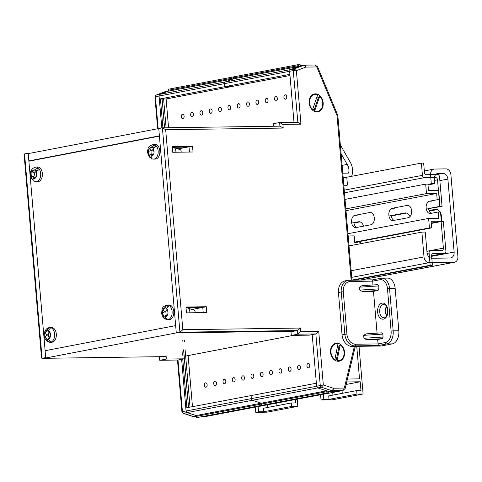<?xml version="1.0" encoding="UTF-8"?>
<svg xmlns="http://www.w3.org/2000/svg" width="482" height="482" viewBox="0 0 482 482"><rect width="100%" height="100%" fill="white"/><g stroke="black" fill="none" stroke-linecap="round" stroke-linejoin="round"><path stroke-width="0.72" d="M262.6 405.169A1.175 0.898 -100.7 0 1 261.358 404.061L261.286 403.187L196.005 415.544L187.185 412.628A3.085 2.356 -100.7 0 1 186.064 410.983L185.805 407.941L251.086 395.583L251.345 398.626L186.064 410.983L181.636 359.331L177.997 360.024L182.425 411.676A3.085 2.356 79.3 0 0 183.546 413.321L193.836 416.719L196.066 416.291M197.319 417.526A1.175 0.898 -100.7 0 1 196.078 416.418L196.005 415.544L187.185 412.628A3.085 2.356 -100.7 0 1 186.064 410.983L182.684 411.471M297.207 399.186L297.822 406.344L267.046 412.17L255.749 412.327L255.303 407.121M291.399 402.958L263.425 408.254L263.72 411.724L291.7 406.428L291.399 402.958L295.695 402.898L295.406 399.53M276.752 403.06L276.981 405.687M201.85 416.683L204.886 416.641A2.94 2.247 79.3 0 0 205.181 416.611L208.82 415.918A2.94 2.247 -100.7 0 1 208.525 415.948A2.94 2.247 -100.7 0 0 208.82 415.918L274.101 403.561A2.94 2.247 -100.7 0 1 273.806 403.591A2.94 2.247 -100.7 0 0 274.101 403.561L343.021 390.516A2.94 2.247 -100.7 0 1 342.726 390.547L332.128 390.697L328.495 391.384L339.087 391.233A2.94 2.247 79.3 0 0 339.382 391.203A2.94 2.247 -100.7 0 1 339.087 391.233L328.393 391.384A1.175 0.898 -100.7 0 1 327.646 392.86A1.175 0.898 -100.7 0 1 326.639 391.703L326.567 390.83L261.286 403.187L252.466 400.271L183.136 413.297L181.919 411.755L177.484 360.042M327.766 392.848L262.485 405.205A1.175 0.898 -100.7 0 1 261.358 404.061L261.286 403.187L252.466 400.271A3.085 2.356 -100.7 0 1 251.345 398.626L251.086 395.583L316.367 383.226L316.626 386.269L251.345 398.626A3.085 2.356 -100.7 0 0 252.466 400.271L317.746 387.914A3.085 2.356 -100.7 0 1 316.626 386.269A3.085 2.356 79.3 0 0 317.746 387.914L328.037 391.312L331.676 390.625L321.386 387.227A3.085 2.356 -100.7 0 1 320.265 385.582L315.837 333.93L297.755 334.189L297.442 330.538L179.919 332.2L162.398 127.826L158.759 128.513L176.279 332.887L293.803 331.224L297.442 330.538L300.346 328.055L300.66 331.706L297.755 334.189L291.321 335.406L291.007 331.755L293.803 331.224M300.66 331.706L318.741 331.453L323.32 384.853A0.874 0.669 79.3 0 0 323.392 384.955L333.339 388.239L343.937 388.094A2.205 1.41 89.2 0 1 342.726 390.547L208.525 415.948L205.489 415.99L208.525 415.948L204.886 416.641A2.205 1.41 -90.8 0 1 204.73 416.653L201.771 416.695M273.806 403.591L270.77 403.633L273.806 403.591M289.983 75.511L231.384 86.603L224.606 86.7L224.341 83.657A3.085 2.356 -100.7 0 1 225.178 81.982L233.475 78.831L168.194 91.188L168.122 90.309A1.175 0.898 -100.7 0 1 168.808 89.14L234.089 76.783A1.175 0.898 -100.7 0 0 233.402 77.951A1.175 0.898 -100.7 0 1 234.089 76.783L299.37 64.425A1.175 0.898 -100.7 0 1 300.491 65.859M159.319 99.057L159.06 96.014L224.341 83.657A3.085 2.356 -100.7 0 1 225.178 81.982L294.098 68.938L303.781 65.257L300.141 65.944L290.459 69.625A3.085 2.356 79.3 0 0 289.622 71.3L224.341 83.657L224.606 86.7L159.319 99.057L166.103 98.961L231.384 86.603L224.606 86.7L289.887 74.342L289.622 71.3A3.085 2.356 -100.7 0 1 290.459 69.625L298.762 66.474L233.475 78.831L233.402 77.951L168.122 90.309M298.762 66.474L298.683 65.594L233.402 77.951L233.475 78.831L225.178 81.982L159.897 94.339L168.194 91.188L159.897 94.339L156.258 95.026A3.085 2.356 79.3 0 0 155.421 96.701L158.162 128.652M161.795 127.941L159.06 96.014A3.085 2.356 -100.7 0 1 159.897 94.339A3.085 2.356 -100.7 0 0 159.06 96.014L154.927 96.924L156.108 95.075L165.947 91.351L168.176 90.929M297.822 406.344L291.7 406.428M258.099 406.591L258.545 411.797L263.72 411.724M258.545 411.797L255.749 412.327M267.426 404.826L267.655 407.453M359.018 346.299L363.103 393.987L332.327 399.813L321.03 399.97L320.584 394.764M356.68 390.601L328.706 395.897L329.001 399.367L356.981 394.071L356.68 390.601L360.976 390.541L360.223 381.78L346.124 384.449M360.223 381.78L346.721 381.973M342.033 390.703L342.262 393.33M326.567 390.83L317.746 387.914L321.386 387.227L323.392 384.955M350.806 245.561L348.98 245.585M358.897 241.663L361.608 243.518M348.155 235.951L354.162 235.867L354.722 242.38L357.433 242.338L357.397 241.952M346.829 177.804L347.383 184.226A1.47 1.121 -100.7 0 1 346.528 185.684A1.47 1.121 -100.7 0 1 346.377 185.703L343.847 185.733M340.346 144.865L349.908 161.651A13.472 10.291 -100.7 0 1 351.637 176.298M298.683 65.594A1.175 0.898 -100.7 0 1 299.37 64.425M341.105 153.722L347.203 164.416A8.766 6.694 -100.7 0 1 348.6 173.098L342.816 173.183L343.449 181.063M347.203 164.416L342.106 165.38M363.103 393.987L356.981 394.071M323.38 394.234L323.826 399.439L329.001 399.367M323.826 399.439L321.03 399.97M347.432 379.039L359.524 378.864L356.734 346.335M332.713 392.469L332.935 395.095M160.452 99.045L162.916 127.808M166.103 98.961L168.567 127.724M188.101 355.583L192.481 406.675M190.035 407.139L185.1 349.631M184.425 341.708L184.299 340.232M166.085 127.76L163.615 98.997M181.955 349.83L182.413 355.18M182.75 359.12L186.914 407.73M28.197 153.234L24.558 153.921L24.1 154.595L41.53 357.945L41.934 358.307L45.718 357.602L28.197 153.234L30.426 153.198M166.037 355.409L166.35 359.06L159.916 360.277L177.997 360.024L159.771 360.295L159.608 356.686M166.35 359.06L184.431 358.807L181.636 359.331M188.54 407.423L184.377 358.813M184.058 355.156L183.6 349.805M182.907 341.732L182.78 340.256M164.567 127.784L162.103 99.021M184.431 358.807L184.118 355.156M159.096 356.692L159.373 359.933L159.771 360.295M157.656 128.748L154.927 96.924M315.379 93.851A9.116 6.965 -100.7 0 1 323.163 102.805A9.116 6.965 -100.7 0 1 316.933 111.951A9.116 6.965 -100.7 0 1 309.149 102.997A9.116 6.965 -100.7 0 1 315.379 93.851M336.755 343.184A9.116 6.965 -100.7 0 1 344.54 352.131A9.116 6.965 -100.7 0 1 338.31 361.283A9.116 6.965 -100.7 0 1 330.525 352.33A9.116 6.965 -100.7 0 1 336.755 343.184M328.495 391.384A2.205 1.687 -100.7 0 1 328.037 391.312M291.321 335.406L309.402 335.147L312.197 334.616L316.626 386.269L323.32 384.853M351.149 280.144L337.057 115.77A0.735 0.56 79.3 0 0 336.99 115.487L316.963 67.384A0.735 0.56 79.3 0 0 316.403 66.95L305.811 67.1L296.448 70.655A0.874 0.669 79.3 0 0 296.394 70.764L293.261 70.607L289.622 71.3L293.996 122.301M300.141 65.944A2.205 1.687 -100.7 0 1 300.364 65.883L303.997 65.197A2.205 1.687 79.3 0 0 303.781 65.257A2.205 1.41 -110.8 0 1 305.811 67.1A2.205 1.41 89.2 0 0 304.377 65.154A2.205 2.205 0 0 0 303.997 65.197A2.205 1.687 79.3 0 1 304.22 65.172A2.205 1.41 89.2 0 1 304.377 65.154L314.975 65.01A2.205 1.41 -90.8 0 0 314.818 65.022M312.197 334.616L315.837 333.93L318.741 331.453M176.279 332.887L179.919 332.2L182.823 329.718L300.346 328.055M273.39 126.248L273.173 123.735L279.608 122.518L282.892 124.416L283.205 128.067L279.922 126.164L279.608 122.518L297.858 122.247L293.261 70.607A3.085 2.356 -100.7 0 1 294.098 68.938L296.448 70.655M172.701 152.282L193.041 151.999L192.541 146.154L172.201 146.444L172.701 152.282M186.468 312.86L206.808 312.571L206.308 306.733L185.968 307.022L186.468 312.86M172.255 147.064L188.998 146.829L189.444 152.047M186.022 307.643L202.765 307.402L203.211 312.625M179.141 149.318A2.94 1.88 89.2 0 1 180.232 148.486L187.504 147.112L172.279 147.323M188.998 146.829L192.541 146.154M193.095 309.86A2.94 1.88 89.2 0 1 194.186 309.028L201.271 307.685L186.046 307.902M202.765 307.402L206.308 306.733M296.394 70.764L300.973 124.163L297.689 122.259M283.205 128.067L165.675 129.73L162.561 127.814L279.922 126.164M175.653 325.609L45.127 350.691M176.388 332.887L44.043 358.319L44.007 357.927M166.139 356.596L44.043 358.319M293.243 335.376L185.654 356.053M158.759 128.537L28.227 153.619M159.385 135.834L28.854 160.922M159.409 136.111L28.878 161.199M249.405 103.817A2.205 1.41 -90.8 0 0 247.971 101.877A2.205 1.41 -90.8 0 0 246.603 104.347A2.205 1.41 -90.8 0 0 248.037 106.293A2.205 1.41 -90.8 0 0 249.405 103.817M258.726 102.051A2.205 1.41 -90.8 0 0 257.298 100.111A2.205 1.41 -90.8 0 0 255.93 102.582A2.205 1.41 -90.8 0 0 257.358 104.528A2.205 1.41 -90.8 0 0 258.726 102.051M268.052 100.286A2.205 1.41 -90.8 0 0 266.624 98.346A2.205 1.41 -90.8 0 0 265.257 100.816A2.205 1.41 -90.8 0 0 266.685 102.756A2.205 1.41 -90.8 0 0 268.052 100.286M277.379 98.521A2.205 1.41 -90.8 0 0 275.951 96.581A2.205 1.41 -90.8 0 0 274.583 99.051A2.205 1.41 -90.8 0 0 276.011 100.991A2.205 1.41 -90.8 0 0 277.379 98.521M286.706 96.755A2.205 1.41 -90.8 0 0 285.278 94.815A2.205 1.41 -90.8 0 0 283.91 97.286A2.205 1.41 -90.8 0 0 285.338 99.226A2.205 1.41 -90.8 0 0 286.706 96.755M291.08 368.893A2.205 1.41 -90.8 0 0 289.652 366.947A2.205 1.41 -90.8 0 0 288.284 369.417A2.205 1.41 -90.8 0 0 289.712 371.363A2.205 1.41 -90.8 0 0 291.08 368.893M281.753 370.658A2.205 1.41 -90.8 0 0 280.325 368.712A2.205 1.41 -90.8 0 0 278.958 371.182A2.205 1.41 -90.8 0 0 280.385 373.128A2.205 1.41 -90.8 0 0 281.753 370.658M272.426 372.423A2.205 1.41 -90.8 0 0 270.998 370.477A2.205 1.41 -90.8 0 0 269.631 372.948A2.205 1.41 -90.8 0 0 271.059 374.894A2.205 1.41 -90.8 0 0 272.426 372.423M202.771 112.649A2.205 1.41 -90.8 0 0 201.343 110.703A2.205 1.41 -90.8 0 0 199.976 113.174A2.205 1.41 -90.8 0 0 201.404 115.12A2.205 1.41 -90.8 0 0 202.771 112.649M193.445 114.415A2.205 1.41 -90.8 0 0 192.017 112.469A2.205 1.41 -90.8 0 0 190.649 114.939A2.205 1.41 -90.8 0 0 192.077 116.885A2.205 1.41 -90.8 0 0 193.445 114.415M300.407 367.127A2.205 1.41 -90.8 0 0 298.979 365.181A2.205 1.41 -90.8 0 0 297.611 367.652A2.205 1.41 -90.8 0 0 299.039 369.598A2.205 1.41 -90.8 0 0 300.407 367.127M184.118 116.18A2.205 1.41 -90.8 0 0 182.69 114.234A2.205 1.41 -90.8 0 0 181.322 116.704A2.205 1.41 -90.8 0 0 182.75 118.65A2.205 1.41 -90.8 0 0 184.118 116.18M212.098 110.884A2.205 1.41 -90.8 0 0 210.67 108.938A2.205 1.41 -90.8 0 0 209.302 111.408A2.205 1.41 -90.8 0 0 210.73 113.354A2.205 1.41 -90.8 0 0 212.098 110.884M221.425 109.119A2.205 1.41 -90.8 0 0 219.997 107.173A2.205 1.41 -90.8 0 0 218.629 109.643A2.205 1.41 -90.8 0 0 220.057 111.589A2.205 1.41 -90.8 0 0 221.425 109.119M230.751 107.353A2.205 1.41 -90.8 0 0 229.318 105.407A2.205 1.41 -90.8 0 0 227.95 107.878A2.205 1.41 -90.8 0 0 229.384 109.824A2.205 1.41 -90.8 0 0 230.751 107.353M240.078 105.582A2.205 1.41 -90.8 0 0 238.644 103.642A2.205 1.41 -90.8 0 0 237.277 106.112A2.205 1.41 -90.8 0 0 238.71 108.058A2.205 1.41 -90.8 0 0 240.078 105.582M263.106 374.189A2.205 1.41 -90.8 0 0 261.672 372.243A2.205 1.41 -90.8 0 0 260.304 374.713A2.205 1.41 -90.8 0 0 261.738 376.659A2.205 1.41 -90.8 0 0 263.106 374.189M253.779 375.954A2.205 1.41 -90.8 0 0 252.345 374.008A2.205 1.41 -90.8 0 0 250.977 376.478A2.205 1.41 -90.8 0 0 252.411 378.424A2.205 1.41 -90.8 0 0 253.779 375.954M244.452 377.719A2.205 1.41 -90.8 0 0 243.024 375.773A2.205 1.41 -90.8 0 0 241.657 378.243A2.205 1.41 -90.8 0 0 243.085 380.19A2.205 1.41 -90.8 0 0 244.452 377.719M235.126 379.485A2.205 1.41 -90.8 0 0 233.698 377.539A2.205 1.41 -90.8 0 0 232.33 380.009A2.205 1.41 -90.8 0 0 233.758 381.955A2.205 1.41 -90.8 0 0 235.126 379.485M225.799 381.25A2.205 1.41 -90.8 0 0 224.371 379.304A2.205 1.41 -90.8 0 0 223.003 381.774A2.205 1.41 -90.8 0 0 224.431 383.72A2.205 1.41 -90.8 0 0 225.799 381.25M216.472 383.015A2.205 1.41 -90.8 0 0 215.044 381.069A2.205 1.41 -90.8 0 0 213.677 383.539A2.205 1.41 -90.8 0 0 215.105 385.486A2.205 1.41 -90.8 0 0 216.472 383.015M207.146 384.781A2.205 1.41 -90.8 0 0 205.718 382.835A2.205 1.41 -90.8 0 0 204.35 385.305A2.205 1.41 -90.8 0 0 205.778 387.251A2.205 1.41 -90.8 0 0 207.146 384.781M309.733 365.362A2.205 1.41 -90.8 0 0 308.305 363.416A2.205 1.41 -90.8 0 0 306.938 365.886A2.205 1.41 -90.8 0 0 308.366 367.832A2.205 1.41 -90.8 0 0 309.733 365.362M353.933 223.039L360.054 221.883M391.239 215.978L406.681 213.056M427.871 208.646L439.807 206.386L437.529 179.822A2.356 1.795 79.3 0 0 435.523 177.509L424.449 177.665A2.356 1.795 -100.7 0 1 422.437 175.358L421.389 163.097L423.648 163.061L424.449 172.405A2.356 1.795 79.3 0 0 426.456 174.713L437.529 174.556A2.356 1.795 -100.7 0 1 439.542 176.87L442.066 206.356L428.498 208.64M428.618 209.302A7.646 4.892 89.2 0 1 430.131 208.616M441.108 221.569L443.368 221.539L445.898 251.026A2.356 1.795 -100.7 0 1 444.524 253.363A2.356 1.795 -100.7 0 1 444.29 253.387L433.216 253.544A2.356 1.795 79.3 0 0 432.981 253.568A2.356 1.795 79.3 0 0 431.607 255.906L432.408 265.245L430.149 265.281L429.094 253.02A2.356 1.795 -100.7 0 1 430.468 250.682A2.356 1.795 -100.7 0 1 430.703 250.658L441.777 250.501A2.356 1.795 79.3 0 0 442.018 250.477A2.356 1.795 79.3 0 0 443.386 248.14L441.108 221.569L431.312 223.425M351.673 223.07L358.488 221.78A7.646 4.892 89.2 0 1 359.03 221.726A7.646 4.892 89.2 0 1 363.548 226.148M388.98 216.008L405.115 212.954A7.646 4.892 89.2 0 1 405.657 212.899A7.646 4.892 89.2 0 1 409.953 216.677M439.807 206.386L442.066 206.356M430.149 265.281L351.938 280.084M432.408 265.245L353.921 280.102M421.389 163.097L343.22 177.894M393.3 220.515A6.176 3.952 89.2 0 1 392.866 220.563A6.176 3.952 89.2 0 1 388.86 215.129A6.176 3.952 89.2 0 1 392.252 208.254L407.176 205.428A6.176 3.952 89.2 0 1 407.609 205.386A6.176 3.952 89.2 0 1 411.64 211.164A6.176 3.952 89.2 0 1 408.224 217.695L393.3 220.515M394.156 220.358A6.176 3.952 89.2 0 1 391.179 215.593M355.999 227.576A6.176 3.952 89.2 0 1 355.559 227.625A6.176 3.952 89.2 0 1 351.559 222.19A6.176 3.952 89.2 0 1 354.951 215.315L369.869 212.49A6.176 3.952 89.2 0 1 370.309 212.448A6.176 3.952 89.2 0 1 374.333 218.226A6.176 3.952 89.2 0 1 370.923 224.757L355.999 227.576M356.855 227.42A6.176 3.952 89.2 0 1 353.872 222.654M438.252 212.008L440.512 211.978L441.301 221.172L431.131 221.316L431.697 227.884L429.432 227.92L428.618 218.43L438.789 218.286L438.252 212.008L430.607 213.454A6.176 3.952 89.2 0 1 430.167 213.502A6.176 3.952 89.2 0 1 426.166 208.067A6.176 3.952 89.2 0 1 429.552 201.193L437.204 199.747L436.662 193.469L345.986 210.634M431.456 213.297A6.176 3.952 89.2 0 1 428.48 208.531M436.662 193.469L426.492 193.613L425.678 184.124L427.938 184.094L428.504 190.661L438.674 190.517L439.464 199.717L437.204 199.747M441.301 221.172L431.282 223.07M426.492 193.613L345.835 208.881M425.678 184.124L345.022 199.391M428.618 218.43L347.962 233.698M429.432 227.92L354.692 242.066M431.697 227.884L355.168 242.374M429.01 210.55L435.119 209.393A9.116 5.832 89.2 0 1 435.77 209.327A9.116 5.832 89.2 0 1 439.958 211.984M440.614 213.183A9.116 5.832 89.2 0 1 441.681 217.352A9.116 5.832 89.2 0 1 441.404 221.563M447.874 179.087L454.134 252.08A5.88 4.495 -100.7 0 1 450.706 257.924A5.88 4.495 -100.7 0 1 450.122 257.984L432.047 258.274A5.88 4.495 -100.7 0 1 427.016 252.496L425.263 232.059L421.877 232.107L424.003 256.924A5.88 4.495 79.3 0 0 429.028 262.702L453.887 262.31A5.88 4.495 79.3 0 0 454.472 262.256A5.88 4.495 79.3 0 0 457.9 256.412L450.893 174.665A5.88 4.495 79.3 0 0 445.868 168.887L434.571 169.043A5.88 4.495 79.3 0 0 433.975 169.104A5.88 4.495 79.3 0 0 430.553 174.948L431.3 183.708L434.692 183.66L434.318 179.28A5.88 4.495 -100.7 0 1 437.74 173.436A5.88 4.495 -100.7 0 1 438.337 173.375L442.856 173.315A5.88 4.495 -100.7 0 1 447.874 179.087L439.861 180.605M429.257 211.098L437.216 209.592M428.01 184.925L434.692 183.66M427.962 184.341L431.3 183.708M349.01 245.904L421.877 232.107M386.57 315.674A6.615 4.236 89.2 0 1 385.347 311.818A6.615 4.236 89.2 0 1 386.437 306.462M395.186 288.447L389.54 288.525L393.167 330.857L398.819 330.779L395.186 288.447A11.767 7.525 89.2 0 0 387.558 278.096L381.913 278.174A11.767 7.525 89.2 0 0 381.075 278.259A1.47 1.121 79.3 0 0 380.925 278.277L372.658 279.837L372.935 284.958M366.585 339.696L363.928 338.274L383.088 337.02L382.172 338.677L366.585 339.696L377.617 339.539L378.316 345.54L354.897 345.871L352.101 346.401L381.166 345.992L392.36 343.871L386.709 343.949L378.316 345.54M363.681 335.352L366.079 333.857L381.666 332.839L382.835 334.098L363.681 335.352L363.928 338.274M381.666 332.839L366.079 333.857M362.452 291.52L359.801 290.098L378.954 288.845L378.039 290.501L362.452 291.52L373.484 291.369L377.069 333.134M359.548 287.176L361.952 285.681L377.539 284.663L378.707 285.928L359.548 287.176L359.801 290.098M377.539 284.663L361.952 285.681M378.954 288.845L378.707 285.928M378.039 290.501L373.484 291.369M383.088 337.02L382.835 334.098M382.172 338.677L377.617 339.539M338.43 292.514L342.057 334.851L344.859 334.321L341.226 291.984L338.43 292.514A11.767 8.983 -100.7 0 1 345.281 280.831L348.082 280.301A11.767 8.983 -100.7 0 1 349.269 280.181A1.47 0.94 89.2 0 1 349.372 280.169A1.47 0.94 89.2 0 1 350.324 281.464A10.291 7.863 79.3 0 0 343.292 291.791L346.919 334.128A10.291 7.863 79.3 0 0 355.704 344.232L377.99 343.919L385.449 342.509A10.291 6.585 -90.8 0 0 391.107 331.05L387.474 288.718A10.291 6.585 -90.8 0 0 380.069 279.735L372.61 281.151L350.324 281.464M352.101 346.401A11.767 8.983 -100.7 0 1 342.057 334.851M398.819 330.779A11.767 7.525 89.2 0 1 392.36 343.871M36.072 171.96L36.337 171.375L39.428 169.405A7.351 4.706 89.2 0 1 39.837 178.695A7.351 4.706 89.2 0 1 36.102 181.72L33.21 180.816L33.011 178.647A4.41 2.82 -90.8 0 0 35.367 178.033L35.373 178.045A4.428 2.832 -90.8 0 0 36.048 177.002A4.428 2.832 -90.8 0 0 36.463 175.665L36.451 175.653A4.41 2.82 -90.8 0 0 36.072 171.96L36.451 175.653M36.102 181.72L37.795 181.696A7.351 4.706 -90.8 0 0 41.53 178.671A7.351 4.706 -90.8 0 0 41.85 170.977A7.351 4.706 -90.8 0 0 37.59 166.989L35.891 167.013A7.351 4.706 89.2 0 1 37.891 167.676L36.349 171.056L34.674 172.875L34.114 175.948L31.24 177.424L31.33 178.708L32.565 179.322A7.351 4.706 -90.8 0 0 32.704 179.551M39.428 169.405A7.351 4.706 -90.8 0 0 37.891 167.676L34.8 169.64L36.349 171.056M31.011 173.128L34.15 172.634L32.101 170.755L34.463 170.152A4.41 2.82 -90.8 0 0 32.107 170.761A4.428 2.832 -90.8 0 0 31.011 173.128L31.023 173.14A4.41 2.82 -90.8 0 0 31.402 176.834L31.023 173.14M35.367 178.033L33.897 177.828L33.011 178.647M34.114 175.948L32.565 179.322M34.15 172.634L34.674 172.875M34.8 169.64L34.463 170.152M31.402 176.834L31.24 177.424M175.852 152.24A4.115 2.633 -90.8 0 0 173.779 147.486L180.256 149.703A1.753 1.121 89.2 0 1 181.051 152.161A1.753 1.121 89.2 0 1 181.051 152.167M153.204 148.733L153.397 148.088L156.24 145.895A7.351 4.706 89.2 0 1 157.759 154.915A7.351 4.706 89.2 0 1 153.577 159.138L151.824 158.831L150.848 156.801L151.017 156.216A4.41 2.82 -90.8 0 0 153.246 154.921L153.258 154.927A4.428 2.832 -90.8 0 0 153.794 153.704A4.428 2.832 -90.8 0 0 154.035 152.264L154.029 152.258A4.41 2.82 -90.8 0 0 153.204 148.733L154.029 152.258M153.577 159.138L155.276 159.114A7.351 4.706 -90.8 0 0 159.452 154.891A7.351 4.706 -90.8 0 0 155.065 144.413L153.372 144.437A7.351 4.706 89.2 0 1 154.523 144.642L153.656 147.613M156.24 145.895A7.351 4.706 -90.8 0 0 154.523 144.642L151.685 146.841L153.421 148.426M149.179 148.721L151.414 147.426A4.41 2.82 -90.8 0 0 149.179 148.721A4.428 2.832 -90.8 0 0 148.396 151.372L148.402 151.384A4.41 2.82 -90.8 0 0 149.221 154.909L148.402 151.384L151.45 150.535L149.173 148.715M153.246 154.921L152.035 154.969L151.017 156.216M153.155 149.143L151.999 150.709L151.818 153.897L149.137 155.547L149.516 157.162L150.709 157.68A7.351 4.706 -90.8 0 0 150.968 157.957M151.818 153.897L151.282 155.728M150.83 157.271L150.709 157.68M151.45 150.535L151.999 150.709M151.685 146.841L151.414 147.426M149.221 154.909L149.137 155.547M189.8 312.812A4.115 2.633 -90.8 0 0 187.733 308.028L194.21 310.239A1.753 1.121 89.2 0 1 195.083 312.342A1.753 1.121 89.2 0 1 194.993 312.74M166.682 308.667L166.778 307.992L169.309 305.63A7.351 4.706 89.2 0 1 172.032 313.951A7.351 4.706 89.2 0 1 167.531 319.68A7.351 4.706 89.2 0 1 167.393 319.68L165.501 317.379L165.579 316.734A4.41 2.82 -90.8 0 0 167.573 314.716L167.585 314.716A4.428 2.832 -90.8 0 0 167.935 313.336A4.428 2.832 -90.8 0 0 167.977 311.848L167.965 311.842A4.41 2.82 -90.8 0 0 166.682 308.667L167.983 311.908M167.308 319.68L169.224 319.656A7.351 4.706 -90.8 0 0 173.725 313.927A7.351 4.706 -90.8 0 0 169.019 304.955L167.326 304.979A7.351 4.706 89.2 0 1 167.465 304.979L167.182 307.07M169.309 305.63A7.351 4.706 -90.8 0 0 167.465 304.979L164.94 307.341L166.911 309.058M162.759 310.01L164.754 307.992A4.41 2.82 -90.8 0 0 162.759 310.01L162.747 310.004A4.428 2.832 -90.8 0 0 162.362 312.872L162.368 312.878A4.41 2.82 -90.8 0 0 163.657 316.053L162.368 312.878L165.272 311.679L162.747 310.004M167.573 314.716L166.67 314.939L165.579 316.734M166.772 309.775L165.844 311.77L166.103 314.957L163.657 316.728L164.561 318.723L165.549 319.03A7.351 4.706 -90.8 0 0 167.037 319.644M166.103 314.957L166.001 315.698M165.651 318.289L165.549 319.03M165.272 311.679L165.844 311.77M164.94 307.341L164.754 307.992M163.657 316.053L163.657 316.728M48.604 330.785L48.598 330.104L50.767 327.682A7.351 4.706 -90.8 0 0 49.845 327.555A7.351 4.706 -90.8 0 0 48.881 327.724L46.718 330.146L48.959 331.905L48.333 334.942L49.062 337.954L46.887 339.774L49.134 342.13A7.351 4.706 -90.8 0 0 50.056 342.256A7.351 4.706 -90.8 0 0 51.014 342.087L48.766 339.732L48.748 339.051A4.41 2.82 -90.8 0 0 50.375 336.352L50.387 336.352A4.428 2.832 -90.8 0 0 50.52 334.876A4.428 2.832 -90.8 0 0 50.333 333.411L50.327 333.405A4.41 2.82 -90.8 0 0 48.604 330.785L49.73 333.146L50.327 333.405M50.056 342.256L51.749 342.238A7.351 4.706 -90.8 0 0 56.346 334.779A7.351 4.706 -90.8 0 0 51.544 327.531L49.845 327.555M45.043 336.466L47.754 334.954L44.995 333.526L46.634 330.827A4.41 2.82 -90.8 0 0 45.007 333.526A4.428 2.832 -90.8 0 0 45.043 336.466L45.055 336.472A4.41 2.82 -90.8 0 0 46.778 339.093L45.055 336.472M50.375 336.352L49.803 336.629L48.748 339.051M49.11 340.768L49.134 342.13L48.616 342.057C41.765 338.846 43.585 329.658 48.339 327.82L48.881 327.724L48.905 329.055M47.754 334.954L48.333 334.942M46.718 330.146L46.634 330.827M46.778 339.093L46.887 339.774M335.032 358.891A7.061 5.392 -100.7 0 0 336.442 359.361L337.099 360.584A8.531 6.513 79.3 0 0 343.937 355.041A8.531 6.513 79.3 0 0 340.172 344.847L338.967 346.425A7.061 5.392 -100.7 0 0 337.611 345.684M331.122 349.426A8.531 6.513 79.3 0 0 334.888 359.614L337.96 343.883A8.531 6.513 79.3 0 0 331.122 349.426M337.099 360.584L340.172 344.847M336.442 359.361L338.967 346.425M312.776 108.998A7.061 5.392 -100.7 0 0 314.204 109.8L314.686 110.926A8.531 6.513 79.3 0 0 322.235 106.938A8.531 6.513 79.3 0 0 319.723 96.267L318.343 97.75A7.061 5.392 -100.7 0 0 316.993 96.707M310.077 98.858A8.531 6.513 79.3 0 0 312.589 109.535L317.626 94.876A8.531 6.513 79.3 0 0 310.077 98.858M314.686 110.926L319.723 96.267M314.204 109.8L318.343 97.75M326.639 391.703L196.078 416.418M196.084 416.448L194.294 416.785L196.15 416.761M24.558 153.921L42.079 358.289L44.037 358.265L41.934 358.307M204.573 416.641A2.205 1.41 -90.8 0 0 204.73 416.653L205.181 416.611M194.138 416.803A2.205 2.205 0 0 1 193.415 416.695A2.205 1.313 -71.7 0 0 193.836 416.719A2.205 1.687 -100.7 0 0 194.294 416.785A2.205 1.41 89.2 0 1 194.138 416.803L196.15 416.773M165.645 91.46A2.205 1.41 69.2 0 1 165.79 91.393A2.205 1.41 69.2 0 1 165.947 91.351A2.205 1.687 79.3 0 1 166.163 91.285A2.205 2.205 0 0 0 165.79 91.393L156.108 95.075M166.386 91.267A2.205 1.687 79.3 0 0 166.163 91.285L168.17 90.905M343.937 388.094A0.735 0.56 79.3 0 0 344.419 387.642L354.397 346.365M300.973 124.163L282.892 124.416M165.675 129.73L182.823 329.718M180.232 148.486L176.846 148.534M194.186 309.028L190.8 309.076M333.339 388.239A2.205 1.41 89.2 0 1 332.128 390.697A2.205 1.687 -100.7 0 1 331.676 390.625A2.205 1.313 108.3 0 0 333.339 388.239M344.419 387.642A2.205 0.723 13.6 0 1 345.16 388.426L355.336 346.353M337.057 115.77L337.858 115.849L337.629 114.903L317.602 66.799L314.975 65.01A2.205 1.41 -90.8 0 1 316.403 66.95M336.99 115.487A2.205 0.38 -22.6 0 0 337.629 114.903M316.963 67.384A2.205 0.38 -22.6 0 0 317.602 66.799M437.529 179.822L434.415 180.413M443.386 248.14L426.907 251.255M429.094 253.02L427.142 253.387M433.216 253.544L432.746 253.634M444.29 253.387L431.601 255.791M422.437 175.358L344.226 190.161M424.449 177.665L344.455 192.806M435.523 177.509L434.342 177.731M359.572 221.768L358.488 221.78M406.206 212.942L405.115 212.954M431.818 201.163L429.552 201.193M357.21 215.285L354.951 215.315M370.748 212.478L369.869 212.49M394.511 208.224L392.252 208.254M408.049 205.416L407.176 205.428M436.415 209.375L435.119 209.393M431.643 256.334L454.134 252.08M436.18 174.58L442.856 173.315M437.168 173.598L438.337 173.375M360.379 280.012L453.887 262.31M351.703 277.337L429.028 262.702M351.137 270.715L424.003 256.924M383.799 304.485A6.615 4.236 -90.8 0 0 379.696 311.902A6.615 4.236 -90.8 0 0 383.985 317.722C385.588 318.325 386.781 315.837 387.558 310.257C385.546 302.702 385.094 305.612 383.799 304.485M377.635 312.089A8.086 5.175 89.2 0 1 382.075 303.094A8.086 5.175 89.2 0 1 387.889 310.149A8.086 5.175 89.2 0 1 383.449 319.15A8.086 5.175 89.2 0 1 377.635 312.089M349.474 280.175L372.64 279.849M380.069 279.735A1.47 1.121 79.3 0 1 380.925 278.277L381.913 278.174A11.767 7.525 89.2 0 1 389.54 288.525L387.474 288.718M391.107 331.05L393.167 330.857A11.767 7.525 89.2 0 1 386.709 343.949A1.47 1.121 79.3 0 1 385.449 342.509M343.292 291.791L341.226 291.984A11.767 8.983 -100.7 0 1 348.082 280.301L372.658 279.837M355.704 344.232A1.47 0.94 89.2 0 1 354.897 345.871A11.767 8.983 -100.7 0 1 344.859 334.321L346.919 334.128M50.767 327.682A7.351 4.706 89.2 0 1 54.653 334.803A7.351 4.706 89.2 0 1 51.014 342.087M262.485 405.205L197.204 417.563M193.415 416.695L183.136 413.297M343.021 390.516L345.16 388.426M351.944 280.132L337.858 115.849M430.468 250.682L426.919 251.351M444.524 253.363L431.601 255.809M424.323 170.935L433.975 169.104M360.675 280.012L454.472 262.256M33.927 177.81L36.234 176.545M35.891 167.013L32.433 168.507L30.601 171.676L30.378 175.996L31.33 178.708M152.035 154.969L153.746 153.86M153.372 144.437C149.607 145.757 147.841 147.311 148.076 149.101C147.131 151.312 147.613 153.999 149.516 157.162M166.67 314.939L167.79 314.089M167.326 304.979C160.976 306.865 162.422 309.474 161.663 312.36C161.217 313.878 163.296 318.289 164.561 318.723M49.73 333.146L50.393 333.689M49.803 336.629L50.435 336.081"/></g></svg>
